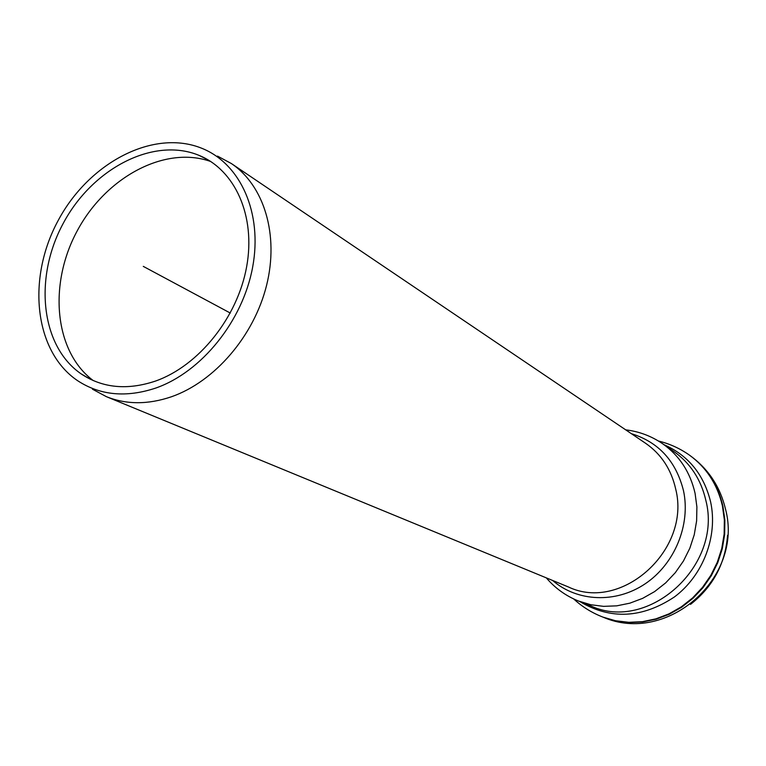 <?xml version="1.0" encoding="UTF-8"?>
<svg xmlns="http://www.w3.org/2000/svg" width="766" height="766" viewBox="0 0 766 766"><rect width="100%" height="100%" fill="white"/><g stroke="black" fill="none" stroke-linecap="round" stroke-linejoin="round"><path stroke-width="1.15" d="M155.891 388.017C126.246 397.88 100.164 395.438 77.634 380.702C34.164 351.403 26.695 278.537 58.082 220.675C88.933 162.526 153.765 128.439 202.214 148.451C240.629 164.039 262.671 212.967 252.684 266.961C242.841 320.925 201.717 371.941 155.891 388.017M155.555 381.047C127.405 390.459 102.654 388.103 81.292 373.98C40.655 346.28 33.694 277.847 63.205 223.423C92.217 168.74 153.085 136.683 198.643 155.211C235.028 169.755 255.949 215.84 246.642 266.74C237.479 317.612 198.787 365.794 155.555 381.047M217.487 156.092L231.361 163.541C264.098 185.477 279.226 234.875 266.539 285.507C253.919 336.121 214.585 381.717 171.412 396.778C147.953 404.726 126.256 404.678 106.33 396.635L92.447 389.195M93.251 380.587C54.29 351.489 48.258 284.358 77.184 230.92C105.698 177.262 164.968 145.157 210.755 161.521M230.298 313.055L143.28 266.377M106.33 396.635L568.516 587.015C621.465 612.379 691.286 549.825 675.689 489.024C671.227 469.338 661.202 454.094 645.614 443.294L231.361 163.541M552.621 580.465C577.037 601.76 615.673 603.694 645.173 583.807C674.712 564.025 690.817 524.767 683.511 490.757C676.081 461.209 658.693 442.174 631.366 433.671M546.302 577.861C555.091 588.173 565.787 595.881 578.407 600.994L590.691 604.719L603.57 606.356L616.726 605.849L629.843 603.177L642.569 598.39L654.604 591.601L665.606 582.945L675.315 572.662L683.454 560.999L689.821 548.255L694.245 534.764L696.62 520.87L696.897 506.939L695.078 493.333C690.204 472.143 679.423 455.636 662.724 443.801C651.493 436.113 639.15 431.469 625.698 429.841M578.407 600.994L590.988 606.002C648.409 632.687 722.941 565.547 705.831 500.303C700.995 479.449 690.338 463.191 673.86 451.509L662.724 443.801M579.824 601.559C610.588 619.914 642.157 618.363 674.52 596.886C703.236 575.39 718.096 536.066 710.609 501.883C703.849 474.47 688.299 455.397 663.978 444.673M602.966 617.118L615.5 620.738L628.819 622.308L642.406 621.686L655.907 618.851L669.005 613.863L681.347 606.825L692.627 597.901L702.546 587.311L710.848 575.314L717.311 562.225L721.783 548.36L724.148 534.103L724.349 519.798L722.405 505.809C717.369 484.342 706.415 467.471 689.553 455.205L689.745 455.339C708.148 468.648 720.05 486.506 725.459 508.902C744.054 577.43 667.167 645.336 602.966 617.118L615.72 620.891L629.049 622.528L642.655 621.963L656.184 619.177L669.302 614.236L681.683 607.218L693 598.313L702.958 587.733L711.288 575.735L717.78 562.637L722.281 548.762L724.655 534.477L724.866 520.152L722.922 506.144C717.847 484.543 706.788 467.605 689.745 455.339M690.482 604.412C712.945 586.785 725.306 563.738 727.566 535.271M81.292 373.98L90.378 379.266M198.643 155.211L208.074 159.864M602.746 617.032C591.888 612.829 582.198 606.796 573.677 598.935M689.553 455.205C680.045 448.483 669.656 443.744 658.396 441.005"/></g></svg>
